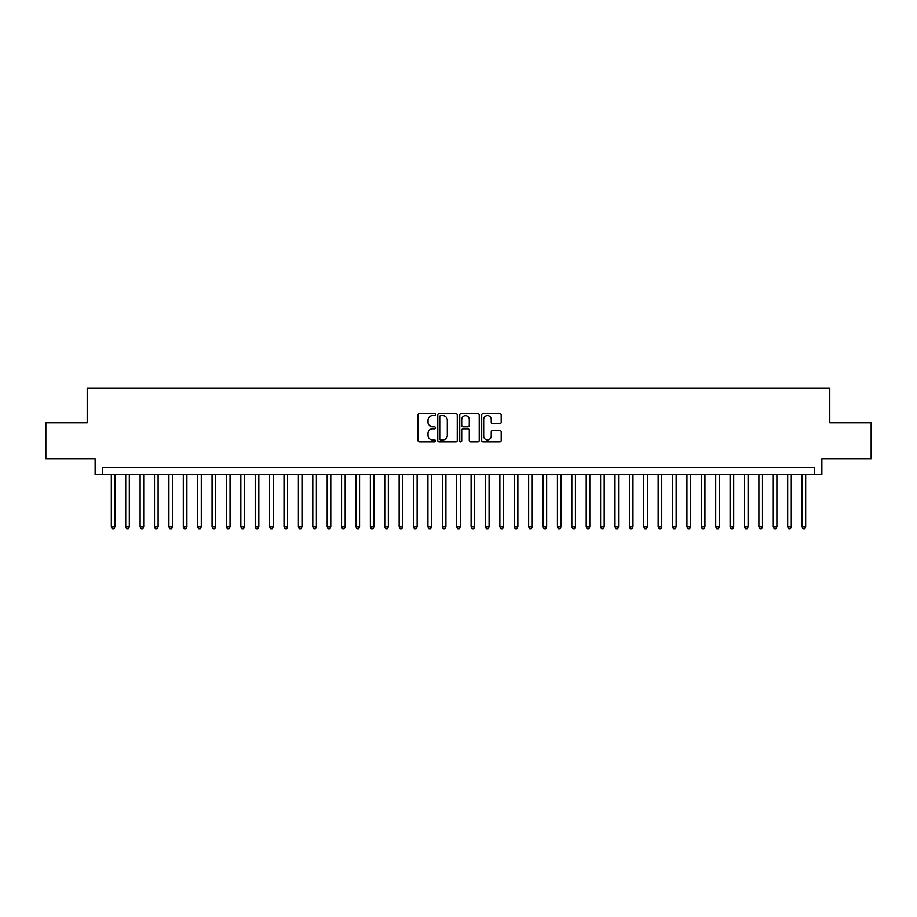 <?xml version="1.0" encoding="UTF-8"?>
<svg xmlns="http://www.w3.org/2000/svg" width="917" height="917" viewBox="0 0 917 917"><rect width="100%" height="100%" fill="white"/><g stroke="black" fill="none" stroke-linecap="round" stroke-linejoin="round"><path stroke-width="1.38" d="M435.472 414.644A0.986 0.986 0 0 0 434.486 413.647L419.482 413.647A1.41 1.41 0 0 0 418.072 415.069L418.072 440.492A1.41 1.41 0 0 0 419.482 441.902L434.486 441.902A0.986 0.986 0 0 0 435.472 440.917A0.986 0.986 0 0 0 434.486 439.919L432.549 439.919A4.516 4.516 0 0 1 428.021 435.403L428.021 433.282A4.516 4.516 0 0 1 432.549 428.766L434.486 428.766A0.986 0.986 0 0 0 435.472 427.78A0.986 0.986 0 0 0 434.486 426.783L432.549 426.783A4.516 4.516 0 0 1 428.021 422.267L428.021 420.146A4.516 4.516 0 0 1 432.549 415.63L434.486 415.63A0.986 0.986 0 0 0 435.472 414.644M499.776 423.608A1.41 1.41 0 0 0 501.198 422.198L501.198 415.069A1.41 1.41 0 0 0 499.776 413.647L483.11 413.647A1.41 1.41 0 0 0 481.7 415.069L481.7 440.492A1.41 1.41 0 0 0 483.11 441.902L499.776 441.902A1.41 1.41 0 0 0 501.198 440.492L501.198 431.873A1.41 1.41 0 0 0 499.776 430.463L492.647 430.463A1.41 1.41 0 0 0 491.237 431.873L491.237 436.148A3.783 3.783 0 0 1 487.454 439.919A3.783 3.783 0 0 1 483.683 436.148L483.683 419.401A3.783 3.783 0 0 1 487.454 415.63A3.783 3.783 0 0 1 491.237 419.401L491.237 422.198A1.41 1.41 0 0 0 492.647 423.608L499.776 423.608M814.663 474.548L821.861 474.548L821.861 458.718L871.15 458.718L871.15 422.737L829.782 422.737L829.782 388.2L87.218 388.2L87.218 422.737L45.85 422.737L45.85 458.718L95.139 458.718L95.139 474.548L814.663 474.548L814.663 467.349L102.337 467.349L102.337 474.548M457.262 415.069A1.41 1.41 0 0 0 455.852 413.647L439.186 413.647A1.41 1.41 0 0 0 437.776 415.069L437.776 440.492A1.41 1.41 0 0 0 439.186 441.902L455.852 441.902A1.41 1.41 0 0 0 457.262 440.492L457.262 415.069M461.148 413.647L477.814 413.647A1.41 1.41 0 0 1 479.224 415.069L479.224 440.492A1.41 1.41 0 0 1 477.814 441.902L470.685 441.902A1.41 1.41 0 0 1 469.275 440.492L469.275 430.176A1.41 1.41 0 0 0 467.853 428.766L463.131 428.766A1.41 1.41 0 0 0 461.709 430.176L461.709 440.917A0.986 0.986 0 0 1 460.724 441.902A0.986 0.986 0 0 1 459.738 440.917L459.738 415.069A1.41 1.41 0 0 1 461.148 413.647M440.733 415.63A0.986 0.986 0 0 0 439.747 416.616L439.747 438.934A0.986 0.986 0 0 0 440.733 439.919L442.785 439.919A4.516 4.516 0 0 0 447.301 435.403L447.301 420.146A4.516 4.516 0 0 0 442.785 415.63L440.733 415.63M469.275 419.482A3.783 3.783 0 0 0 465.492 415.699A3.783 3.783 0 0 0 461.709 419.482L461.709 425.373A1.41 1.41 0 0 0 463.131 426.783L467.853 426.783A1.41 1.41 0 0 0 469.275 425.373L469.275 419.482M111.324 474.548L111.324 526.931L114.923 526.931L114.923 474.548M114.923 526.931L113.846 528.8L112.401 528.8L111.324 526.931M125.721 474.548L125.721 526.931L129.32 526.931L129.32 474.548M129.32 526.931L128.231 528.8L126.798 528.8L125.721 526.931M140.106 474.548L140.106 526.931L143.705 526.931L143.705 474.548M143.705 526.931L142.628 528.8L141.184 528.8L140.106 526.931M154.503 474.548L154.503 526.931L158.102 526.931L158.102 474.548M158.102 526.931L157.013 528.8L155.581 528.8L154.503 526.931M168.888 474.548L168.888 526.931L172.488 526.931L172.488 474.548M172.488 526.931L171.41 528.8L169.966 528.8L168.888 526.931M183.285 474.548L183.285 526.931L186.873 526.931L186.873 474.548M186.873 526.931L185.796 528.8L184.363 528.8L183.285 526.931M197.671 474.548L197.671 526.931L201.27 526.931L201.27 474.548M201.27 526.931L200.193 528.8L198.748 528.8L197.671 526.931M212.056 474.548L212.056 526.931L215.655 526.931L215.655 474.548M215.655 526.931L214.578 528.8L213.145 528.8L212.056 526.931M226.453 474.548L226.453 526.931L230.052 526.931L230.052 474.548M230.052 526.931L228.975 528.8L227.531 528.8L226.453 526.931M240.839 474.548L240.839 526.931L244.438 526.931L244.438 474.548M244.438 526.931L243.36 528.8L241.916 528.8L240.839 526.931M255.235 474.548L255.235 526.931L258.835 526.931L258.835 474.548M258.835 526.931L257.746 528.8L256.313 528.8L255.235 526.931M269.621 474.548L269.621 526.931L273.22 526.931L273.22 474.548M273.22 526.931L272.143 528.8L270.698 528.8L269.621 526.931M284.018 474.548L284.018 526.931L287.617 526.931L287.617 474.548M287.617 526.931L286.528 528.8L285.095 528.8L284.018 526.931M298.403 474.548L298.403 526.931L302.002 526.931L302.002 474.548M302.002 526.931L300.925 528.8L299.481 528.8L298.403 526.931M312.8 474.548L312.8 526.931L316.388 526.931L316.388 474.548M316.388 526.931L315.31 528.8L313.878 528.8L312.8 526.931M327.186 474.548L327.186 526.931L330.785 526.931L330.785 474.548M330.785 526.931L329.707 528.8L328.263 528.8L327.186 526.931M341.571 474.548L341.571 526.931L345.17 526.931L345.17 474.548M345.17 526.931L344.093 528.8L342.66 528.8L341.571 526.931M355.968 474.548L355.968 526.931L359.567 526.931L359.567 474.548M359.567 526.931L358.49 528.8L357.045 528.8L355.968 526.931M370.353 474.548L370.353 526.931L373.953 526.931L373.953 474.548M373.953 526.931L372.875 528.8L371.442 528.8L370.353 526.931M384.75 474.548L384.75 526.931L388.35 526.931L388.35 474.548M388.35 526.931L387.272 528.8L385.828 528.8L384.75 526.931M399.136 474.548L399.136 526.931L402.735 526.931L402.735 474.548M402.735 526.931L401.657 528.8L400.213 528.8L399.136 526.931M413.533 474.548L413.533 526.931L417.132 526.931L417.132 474.548M417.132 526.931L416.043 528.8L414.61 528.8L413.533 526.931M427.918 474.548L427.918 526.931L431.517 526.931L431.517 474.548M431.517 526.931L430.44 528.8L428.996 528.8L427.918 526.931M442.315 474.548L442.315 526.931L445.903 526.931L445.903 474.548M445.903 526.931L444.825 528.8L443.392 528.8L442.315 526.931M456.7 474.548L456.7 526.931L460.3 526.931L460.3 474.548M460.3 526.931L459.222 528.8L457.778 528.8L456.7 526.931M471.097 474.548L471.097 526.931L474.685 526.931L474.685 474.548M474.685 526.931L473.608 528.8L472.175 528.8L471.097 526.931M485.483 474.548L485.483 526.931L489.082 526.931L489.082 474.548M489.082 526.931L488.004 528.8L486.56 528.8L485.483 526.931M499.868 474.548L499.868 526.931L503.467 526.931L503.467 474.548M503.467 526.931L502.39 528.8L500.957 528.8L499.868 526.931M514.265 474.548L514.265 526.931L517.864 526.931L517.864 474.548M517.864 526.931L516.787 528.8L515.343 528.8L514.265 526.931M528.65 474.548L528.65 526.931L532.25 526.931L532.25 474.548M532.25 526.931L531.172 528.8L529.728 528.8L528.65 526.931M543.047 474.548L543.047 526.931L546.647 526.931L546.647 474.548M546.647 526.931L545.558 528.8L544.125 528.8L543.047 526.931M557.433 474.548L557.433 526.931L561.032 526.931L561.032 474.548M561.032 526.931L559.955 528.8L558.51 528.8L557.433 526.931M571.83 474.548L571.83 526.931L575.429 526.931L575.429 474.548M575.429 526.931L574.34 528.8L572.907 528.8L571.83 526.931M586.215 474.548L586.215 526.931L589.814 526.931L589.814 474.548M589.814 526.931L588.737 528.8L587.293 528.8L586.215 526.931M600.612 474.548L600.612 526.931L604.2 526.931L604.2 474.548M604.2 526.931L603.122 528.8L601.69 528.8L600.612 526.931M614.998 474.548L614.998 526.931L618.597 526.931L618.597 474.548M618.597 526.931L617.519 528.8L616.075 528.8L614.998 526.931M629.383 474.548L629.383 526.931L632.982 526.931L632.982 474.548M632.982 526.931L631.905 528.8L630.472 528.8L629.383 526.931M643.78 474.548L643.78 526.931L647.379 526.931L647.379 474.548M647.379 526.931L646.302 528.8L644.857 528.8L643.78 526.931M658.165 474.548L658.165 526.931L661.765 526.931L661.765 474.548M661.765 526.931L660.687 528.8L659.254 528.8L658.165 526.931M672.562 474.548L672.562 526.931L676.161 526.931L676.161 474.548M676.161 526.931L675.084 528.8L673.64 528.8L672.562 526.931M686.948 474.548L686.948 526.931L690.547 526.931L690.547 474.548M690.547 526.931L689.469 528.8L688.025 528.8L686.948 526.931M701.345 474.548L701.345 526.931L704.944 526.931L704.944 474.548M704.944 526.931L703.855 528.8L702.422 528.8L701.345 526.931M715.73 474.548L715.73 526.931L719.329 526.931L719.329 474.548M719.329 526.931L718.252 528.8L716.807 528.8L715.73 526.931M730.127 474.548L730.127 526.931L733.715 526.931L733.715 474.548M733.715 526.931L732.637 528.8L731.204 528.8L730.127 526.931M744.512 474.548L744.512 526.931L748.112 526.931L748.112 474.548M748.112 526.931L747.034 528.8L745.59 528.8L744.512 526.931M758.898 474.548L758.898 526.931L762.497 526.931L762.497 474.548M762.497 526.931L761.419 528.8L759.987 528.8L758.898 526.931M773.295 474.548L773.295 526.931L776.894 526.931L776.894 474.548M776.894 526.931L775.816 528.8L774.372 528.8L773.295 526.931M787.68 474.548L787.68 526.931L791.279 526.931L791.279 474.548M791.279 526.931L790.202 528.8L788.769 528.8L787.68 526.931M802.077 474.548L802.077 526.931L805.676 526.931L805.676 474.548M805.676 526.931L804.599 528.8L803.154 528.8L802.077 526.931"/></g></svg>
